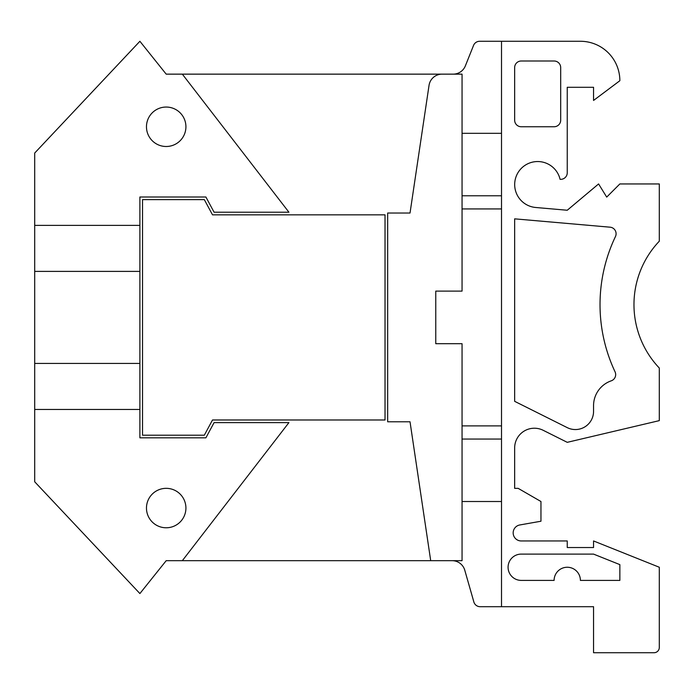<?xml version="1.0" encoding="UTF-8"?>
<svg xmlns="http://www.w3.org/2000/svg" width="694" height="694" viewBox="0 0 694 694"><rect width="100%" height="100%" fill="white"/><g stroke="black" fill="none" stroke-linecap="round" stroke-linejoin="round"><path stroke-width="1.04" d="M452.141 560.683A13.151 13.151 0 0 1 464.78 570.216L473.846 601.932A6.576 6.576 0 0 0 480.17 606.703L593.552 606.703L593.552 652.724L654.043 652.724A5.257 5.257 0 0 0 659.3 647.467L659.3 567.25L593.552 540.956L593.552 547.531L567.25 547.531L567.25 540.956L521.229 540.956A8.059 8.059 0 0 1 519.832 524.959L540.956 521.229L540.956 501.51L518.175 488.359L514.653 488.359L514.653 447.951A19.727 19.727 0 0 1 543.202 430.306L567.25 442.33L659.3 420.633L659.3 368.037A92.05 92.05 0 0 1 659.3 241.2L659.3 183.945L619.855 183.945L606.703 197.096L598.592 183.945L567.25 210.247L535.664 207.48A23.015 23.015 0 0 1 535.048 161.693A23.015 23.015 0 0 1 560.084 179.347L560.683 179.347A6.576 6.576 0 0 0 567.25 172.771L567.25 87.297L593.552 87.297L593.552 100.448L619.855 80.721A39.445 39.445 0 0 0 580.401 41.276L479.658 41.276A6.576 6.576 0 0 0 473.551 45.405L465.362 65.887A13.151 13.151 0 0 1 453.156 74.145M610.095 227.19A6.576 6.576 0 0 1 615.448 236.576A157.79 157.79 0 0 0 615.049 371.811A6.576 6.576 0 0 1 611.249 380.824A26.303 26.303 0 0 0 593.552 405.678L593.552 411.377A18.174 18.174 0 0 1 567.25 427.634L514.653 401.332L514.653 218.844L610.095 227.19M146.469 508.051A19.727 19.727 0 0 0 166.196 527.778A19.727 19.727 0 0 0 185.923 508.051A19.727 19.727 0 0 0 166.196 488.333A19.727 19.727 0 0 0 146.469 508.051M146.469 126.768A19.727 19.727 0 0 0 166.196 146.495A19.727 19.727 0 0 0 185.923 126.768A19.727 19.727 0 0 0 166.196 107.05A19.727 19.727 0 0 0 146.469 126.768M430.705 560.683L462.057 560.683L462.057 343.712L435.763 343.712L435.763 291.116L462.057 291.116L462.057 74.145L442.043 74.145A13.151 13.151 0 0 0 429.039 85.362L410.024 213.032L387.66 213.032L387.66 421.787L410.024 421.787L430.705 560.683L182.331 560.683L288.921 422.611L214.082 422.611L205.892 437.827L139.893 437.827L139.893 409.46L34.7 409.46L34.7 481.783L139.893 593.552L166.196 560.683L182.331 560.683M442.043 74.145L182.331 74.145L288.921 212.217L214.082 212.217L205.892 197.001L139.893 197.001L139.893 225.368L34.7 225.368L34.7 409.46M182.331 74.145L166.196 74.145L139.893 41.276L34.7 153.044L34.7 225.368M34.7 271.389L139.893 271.389L139.893 363.439L34.7 363.439M501.51 606.703L501.51 41.276M521.229 61.003A6.576 6.576 0 0 0 514.653 67.57L514.653 120.175A6.576 6.576 0 0 0 521.229 126.75L554.107 126.75A6.576 6.576 0 0 0 560.683 120.175L560.683 67.57A6.576 6.576 0 0 0 554.107 61.003L521.229 61.003M521.229 580.401L554.107 580.401A13.151 13.151 0 0 1 567.25 567.25A13.151 13.151 0 0 1 580.401 580.401L619.855 580.401L619.855 564.621L593.552 554.107L521.229 554.107A13.151 13.151 0 0 0 508.077 567.25A13.151 13.151 0 0 0 521.229 580.401M462.057 133.317L501.51 133.317M139.893 225.368L139.893 271.389M139.893 363.439L139.893 409.46M501.51 501.51L462.057 501.51M462.057 208.929L501.51 208.929M501.51 195.777L462.057 195.777M462.057 439.05L501.51 439.05M501.51 425.899L462.057 425.899M212.511 419.983L385.031 419.983L385.031 214.845L212.511 214.845L204.322 199.629L142.522 199.629L142.522 435.199L204.322 435.199L212.511 419.983"/></g></svg>
